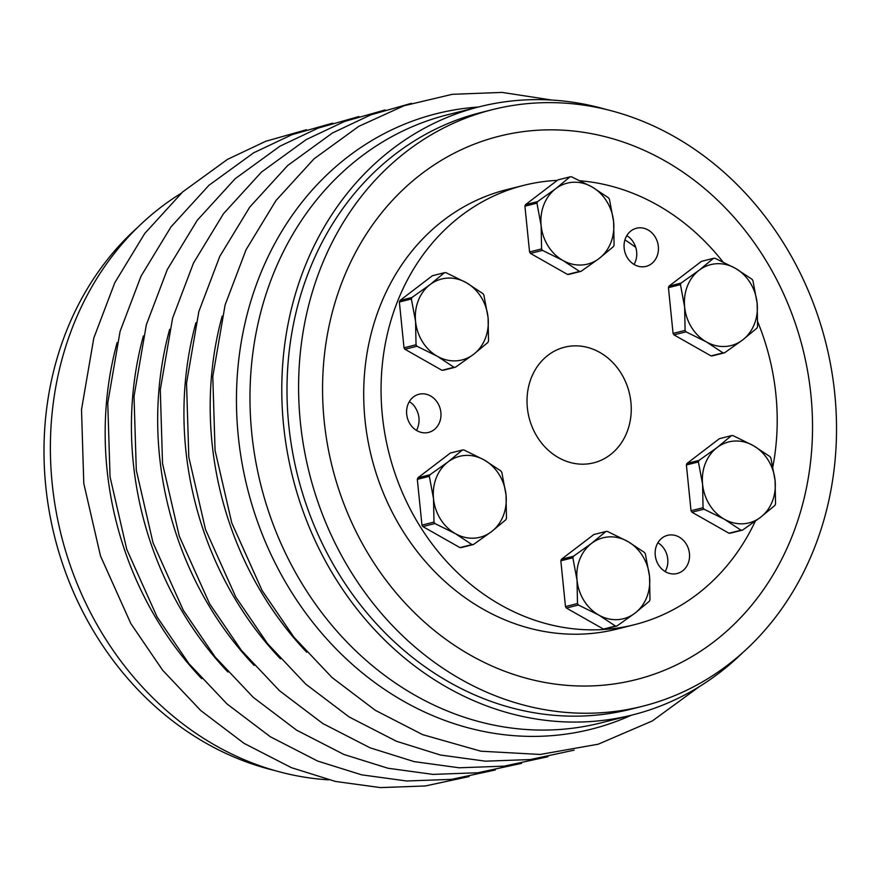 <?xml version="1.0" encoding="UTF-8"?>
<svg xmlns="http://www.w3.org/2000/svg" width="880" height="880" viewBox="0 0 880 880"><rect width="100%" height="100%" fill="white"/><g stroke="black" fill="none" stroke-linecap="round" stroke-linejoin="round"><path stroke-width="1.32" d="M657.888 542.773A19.668 17.028 -104.1 0 1 665.126 571.549M679.184 537.086A19.668 17.028 75.9 0 0 667.557 535.348A19.668 17.028 75.9 0 0 655.831 558.58A19.668 17.028 75.9 0 0 677.149 573.507A19.668 17.028 75.9 0 0 689.524 556.985A19.668 17.028 75.9 0 0 679.184 537.086M557.304 180.378A226.534 196.141 75.9 0 0 523.875 185.328L506.517 189.695A226.534 196.141 75.9 0 0 371.558 457.226A226.534 196.141 75.9 0 0 617.034 629.079L634.381 624.712A226.534 196.141 75.9 0 0 755.293 521.224M626.791 235.653A19.668 17.028 -104.1 0 1 634.029 264.429M648.087 229.966A19.668 17.028 75.9 0 0 636.46 228.239A19.668 17.028 75.9 0 0 624.734 251.471A19.668 17.028 75.9 0 0 646.052 266.387A19.668 17.028 75.9 0 0 658.416 249.865A19.668 17.028 75.9 0 0 648.087 229.966M409.321 401.665A19.668 17.028 -104.1 0 1 414.205 405.889C419.727 413.809 420.552 421.927 416.669 430.243A19.668 17.028 -104.1 0 1 416.559 430.441M722.887 261.833A226.534 196.141 75.9 0 0 657.822 205.26A226.534 196.141 75.9 0 0 580.272 180.796M523.875 185.328A226.534 196.141 75.9 0 0 388.916 452.859A226.534 196.141 75.9 0 0 634.381 624.712M772.915 466.466A226.534 196.141 75.9 0 0 757.779 321.959M430.617 395.978A19.668 17.028 75.9 0 0 418.99 394.24A19.668 17.028 75.9 0 0 407.264 417.483A19.668 17.028 75.9 0 0 428.582 432.399A19.668 17.028 75.9 0 0 440.957 415.877A19.668 17.028 75.9 0 0 430.617 395.978M664.829 571.362A202.686 175.494 75.9 0 0 665.665 570.559M635.723 247.368A202.686 175.494 75.9 0 0 624.932 239.899M500.929 470.987A47.696 41.294 -104.1 0 1 501.842 472.439L506.022 494.857A41.734 36.135 -104.1 0 1 491.524 531.652L505.868 519.75A47.696 41.294 -104.1 0 0 506.473 518.221L506.022 494.857A41.734 36.135 -104.1 0 0 484.264 459.998L463.881 449.944A47.696 41.294 -104.1 0 0 462.363 450.032L448.019 461.934A41.734 36.135 -104.1 0 1 484.264 459.998L500.929 470.987M753.335 445.621A41.734 36.135 -104.1 0 1 775.082 480.48L770.902 458.051A47.696 41.294 -104.1 0 0 770 456.599L753.335 445.621L732.941 435.567A47.696 41.294 -104.1 0 0 731.434 435.644L717.09 447.557A41.734 36.135 -104.1 0 1 753.335 445.621M459.921 547.602A47.696 41.294 -104.1 0 0 461.428 547.525L473.451 544.5A47.696 41.294 -104.1 0 1 471.944 544.577L459.921 547.602L422.862 526.57L434.885 523.545A47.696 41.294 -104.1 0 1 433.983 522.093L421.96 525.118L417.318 479.336A47.696 41.294 -104.1 0 1 417.923 477.796L450.351 453.046L462.363 450.032M473.451 544.5L491.524 531.652A41.734 36.135 -104.1 0 1 455.279 533.588L471.944 544.577M566.379 608.036L578.402 605.011L598.785 615.065A41.734 36.135 -104.1 0 1 577.038 580.195A41.734 36.135 -104.1 0 1 591.536 543.4A41.734 36.135 -104.1 0 1 627.781 541.464A41.734 36.135 -104.1 0 1 649.528 576.323A41.734 36.135 -104.1 0 1 635.041 613.118A41.734 36.135 -104.1 0 1 598.785 615.065L615.45 626.043L603.427 629.068L566.379 608.036A47.696 41.294 -104.1 0 1 565.466 606.584L560.835 560.802A47.696 41.294 -104.1 0 1 561.44 559.262L593.857 534.523L605.88 531.498L591.536 543.4L573.463 556.237L561.44 559.262M417.318 479.336L429.341 476.311L433.521 498.729A41.734 36.135 -104.1 0 1 448.019 461.934L429.946 474.771L417.923 477.796M429.341 476.311A47.696 41.294 -104.1 0 1 429.946 474.771M434.885 523.545L455.279 533.588A41.734 36.135 -104.1 0 1 433.521 498.729L433.983 522.093M615.45 626.043A47.696 41.294 -104.1 0 0 616.968 625.966L604.945 628.991A47.696 41.294 -104.1 0 1 603.427 629.068M728.981 533.225L691.933 512.193L703.956 509.168L724.339 519.211L741.004 530.2L728.981 533.225A47.696 41.294 -104.1 0 0 730.499 533.148L742.522 530.123L760.595 517.275L774.939 505.373A47.696 41.294 -104.1 0 0 775.544 503.833L775.082 480.48A41.734 36.135 -104.1 0 1 760.595 517.275A41.734 36.135 -104.1 0 1 724.339 519.211A41.734 36.135 -104.1 0 1 702.592 484.352A41.734 36.135 -104.1 0 1 717.09 447.557L699.017 460.394L686.994 463.419L719.411 438.669L731.434 435.644M422.862 526.57A47.696 41.294 -104.1 0 1 421.96 525.118M616.968 625.966L635.041 613.118L649.385 601.216A47.696 41.294 -104.1 0 0 649.99 599.687L649.528 576.323L645.348 553.905A47.696 41.294 -104.1 0 0 644.446 552.453L627.781 541.464L607.387 531.41A47.696 41.294 -104.1 0 0 605.88 531.498M691.933 512.193A47.696 41.294 -104.1 0 1 691.02 510.741L686.389 464.959A47.696 41.294 -104.1 0 1 686.994 463.419M530.464 253.407L542.487 250.382L562.881 260.436L579.546 271.414A47.696 41.294 -104.1 0 0 581.053 271.337L569.03 274.362A47.696 41.294 -104.1 0 1 567.523 274.439L530.464 253.407A47.696 41.294 -104.1 0 1 529.562 251.955L524.92 206.173A47.696 41.294 -104.1 0 1 525.525 204.644L557.942 179.894L569.965 176.869L555.621 188.771A41.734 36.135 -104.1 0 1 591.866 186.835A41.734 36.135 -104.1 0 1 613.624 221.694A41.734 36.135 -104.1 0 1 599.126 258.5A41.734 36.135 -104.1 0 1 562.881 260.436A41.734 36.135 -104.1 0 1 541.123 225.577A41.734 36.135 -104.1 0 1 555.621 188.771L537.548 201.619L525.525 204.644M742.522 530.123A47.696 41.294 -104.1 0 1 741.004 530.2M703.956 509.168A47.696 41.294 -104.1 0 1 703.043 507.716L691.02 510.741M686.389 464.959L698.412 461.934L702.592 484.352L703.043 507.716M698.412 461.934A47.696 41.294 -104.1 0 1 699.017 460.394M581.053 271.337L599.126 258.5L613.47 246.587A47.696 41.294 -104.1 0 0 614.075 245.058L613.624 221.694L609.444 199.276A47.696 41.294 -104.1 0 0 608.531 197.824L591.866 186.835L571.483 176.792A47.696 41.294 -104.1 0 0 569.965 176.869M404.91 349.25L416.933 346.236L437.327 356.279L453.992 367.268A47.696 41.294 -104.1 0 0 455.499 367.18L443.476 370.205A47.696 41.294 -104.1 0 1 441.969 370.293L404.91 349.25A47.696 41.294 -104.1 0 1 404.008 347.798L399.366 302.016A47.696 41.294 -104.1 0 1 399.971 300.487L432.388 275.737L444.411 272.712L430.067 284.614A41.734 36.135 -104.1 0 1 466.312 282.678A41.734 36.135 -104.1 0 1 488.07 317.548A41.734 36.135 -104.1 0 1 473.572 354.343A41.734 36.135 -104.1 0 1 437.327 356.279A41.734 36.135 -104.1 0 1 415.569 321.42A41.734 36.135 -104.1 0 1 430.067 284.614L411.994 297.462L399.971 300.487M579.546 271.414L567.523 274.439M542.487 250.382A47.696 41.294 -104.1 0 1 541.585 248.93L529.562 251.955M524.92 206.173L536.943 203.148L541.123 225.577L541.585 248.93M536.943 203.148A47.696 41.294 -104.1 0 1 537.548 201.619M455.499 367.18L473.572 354.343L487.916 342.441A47.696 41.294 -104.1 0 0 488.521 340.901L488.07 317.548L483.879 295.119A47.696 41.294 -104.1 0 0 482.977 293.667L466.312 282.678L445.918 272.635A47.696 41.294 -104.1 0 0 444.411 272.712M673.981 334.873L686.004 331.848L706.387 341.902L723.052 352.891A47.696 41.294 -104.1 0 0 724.559 352.803L712.547 355.828A47.696 41.294 -104.1 0 1 711.029 355.905L673.981 334.873A47.696 41.294 -104.1 0 1 673.068 333.421L668.437 287.639A47.696 41.294 -104.1 0 1 669.042 286.11L701.459 261.36L713.482 258.335L699.138 270.237A41.734 36.135 -104.1 0 1 735.383 268.301A41.734 36.135 -104.1 0 1 757.13 303.16A41.734 36.135 -104.1 0 1 742.632 339.966A41.734 36.135 -104.1 0 1 706.387 341.902A41.734 36.135 -104.1 0 1 684.64 307.043A41.734 36.135 -104.1 0 1 699.138 270.237L681.065 283.085L669.042 286.11M453.992 367.268L441.969 370.293M416.933 346.236A47.696 41.294 -104.1 0 1 416.031 344.773L404.008 347.798M399.366 302.016L411.389 298.991L415.569 321.42L416.031 344.773M411.389 298.991A47.696 41.294 -104.1 0 1 411.994 297.462M724.559 352.803L742.632 339.966L756.987 328.064A47.696 41.294 -104.1 0 0 757.581 326.524L757.13 303.16L752.95 280.742A47.696 41.294 -104.1 0 0 752.048 279.29L735.383 268.301L714.989 258.258A47.696 41.294 -104.1 0 0 713.482 258.335M723.052 352.891L711.029 355.905M686.004 331.848A47.696 41.294 -104.1 0 1 685.091 330.396L673.068 333.421M668.437 287.639L680.46 284.614L684.64 307.043L685.091 330.396M680.46 284.614A47.696 41.294 -104.1 0 1 681.065 283.085M578.402 605.011A47.696 41.294 -104.1 0 1 577.489 603.559L565.466 606.584M560.835 560.802L572.858 557.777L577.038 580.195L577.489 603.559M572.858 557.777A47.696 41.294 -104.1 0 1 573.463 556.237M664.884 160.853A280.192 242.594 75.9 0 0 324.181 420.937A280.192 242.594 75.9 0 0 713.603 642.004A280.192 242.594 75.9 0 0 664.884 160.853M674.41 136.675A307.615 266.343 75.9 0 0 492.525 109.615A307.615 266.343 75.9 0 0 309.265 472.901A307.615 266.343 75.9 0 0 642.587 706.255A307.615 266.343 75.9 0 0 836 447.876A307.615 266.343 75.9 0 0 674.41 136.675M492.525 109.615L480.942 112.53A307.615 266.343 75.9 0 0 287.529 370.909A307.615 266.343 75.9 0 0 449.119 682.11A307.615 266.343 75.9 0 0 631.004 709.17L642.587 706.255M606.133 109.461A313.577 271.502 75.9 0 0 479.49 106.744A313.577 271.502 75.9 0 0 282.326 370.128A313.577 271.502 75.9 0 0 447.051 687.368A313.577 271.502 75.9 0 0 632.456 714.945A313.577 271.502 75.9 0 0 742.742 652.641M181.137 193.303A313.577 271.502 75.9 0 0 61.259 535.271A313.577 271.502 75.9 0 0 328.658 779.834M479.49 106.744L447.667 114.741A313.577 271.502 75.9 0 0 260.854 485.067A313.577 271.502 75.9 0 0 600.633 722.953L632.456 714.945M599.841 352.451A59.62 51.612 75.9 0 0 564.586 347.204A59.62 51.612 75.9 0 0 529.078 417.615A59.62 51.612 75.9 0 0 593.67 462.836A59.62 51.612 75.9 0 0 631.158 412.764A59.62 51.612 75.9 0 0 599.841 352.451M274.395 770.429A307.615 266.343 -104.1 0 1 54.67 536.932A307.615 266.343 -104.1 0 1 137.786 227.26M143.396 335.929A317.339 274.758 75.9 0 0 227.953 672.045M169.653 329.329A317.339 274.758 75.9 0 0 254.199 665.445M195.91 322.729A317.339 274.758 75.9 0 0 280.456 658.845M222.167 316.118A317.339 274.758 75.9 0 0 306.713 652.234M478.335 107.03A317.339 274.758 75.9 0 0 247.456 488.444A317.339 274.758 75.9 0 0 631.301 715.242M117.139 342.54A317.339 274.758 75.9 0 0 201.696 678.656M495.352 769.967L451.605 779.361L406.681 780.989L361.669 774.84L317.636 761.057L270.336 736.758L227.007 703.945L188.881 663.597L157.08 616.946L126.753 549.351L110.044 476.839L107.767 402.963L120.087 331.364L141.031 276.166L170.984 226.897L208.967 185.273L253.693 152.79L292.017 134.662L332.662 123.145M574.123 750.156L530.376 759.55L485.452 761.178L440.44 755.029L396.407 741.246L349.107 716.947L305.767 684.134L267.652 643.786L235.851 597.135L205.524 529.54L188.804 457.028L186.538 383.152L198.847 311.553L219.791 256.355L249.755 207.086L287.738 165.462L332.464 132.979L370.788 114.851L411.433 103.334M699.391 686.598L652.388 720.907L598.18 744.216L540.199 754.457L480.876 751.201L422.664 734.646L375.364 710.347L332.024 677.523L293.909 637.186L262.108 590.524L231.781 522.94L215.061 450.417L212.795 376.541L225.104 304.953L246.048 249.755L276.012 200.475L313.995 158.862L358.721 126.379L404.008 105.754L452.265 94.314L502.04 92.4L551.87 100.056M547.866 756.756L504.119 766.15L459.195 767.789L414.183 761.629L370.15 747.846L322.85 723.558L279.51 690.734L241.395 650.397L209.594 603.735L179.267 536.151L162.547 463.628L160.281 389.752L172.59 318.164L193.534 262.955L223.498 213.686L261.481 172.073L306.207 139.59L344.531 121.462L385.176 109.934M521.609 763.356L477.862 772.761L432.938 774.389L387.926 768.229L343.893 754.457L296.593 730.158L253.253 697.334L215.138 656.997L183.337 610.335L153.01 542.751L136.301 470.228L134.024 396.352L146.344 324.764L167.288 269.566L197.241 220.286L235.224 178.673L279.95 146.19L318.274 128.062L358.919 116.545M469.095 776.567L425.348 785.961L380.424 787.6L335.412 781.44L291.379 767.657L244.079 743.369L200.75 710.545L162.624 670.208L130.823 623.546L100.496 555.962L83.787 483.439L81.51 409.563L93.83 337.975L114.774 282.766L144.727 233.497L182.71 191.884L227.436 159.401L265.76 141.273L306.405 129.745"/></g></svg>
